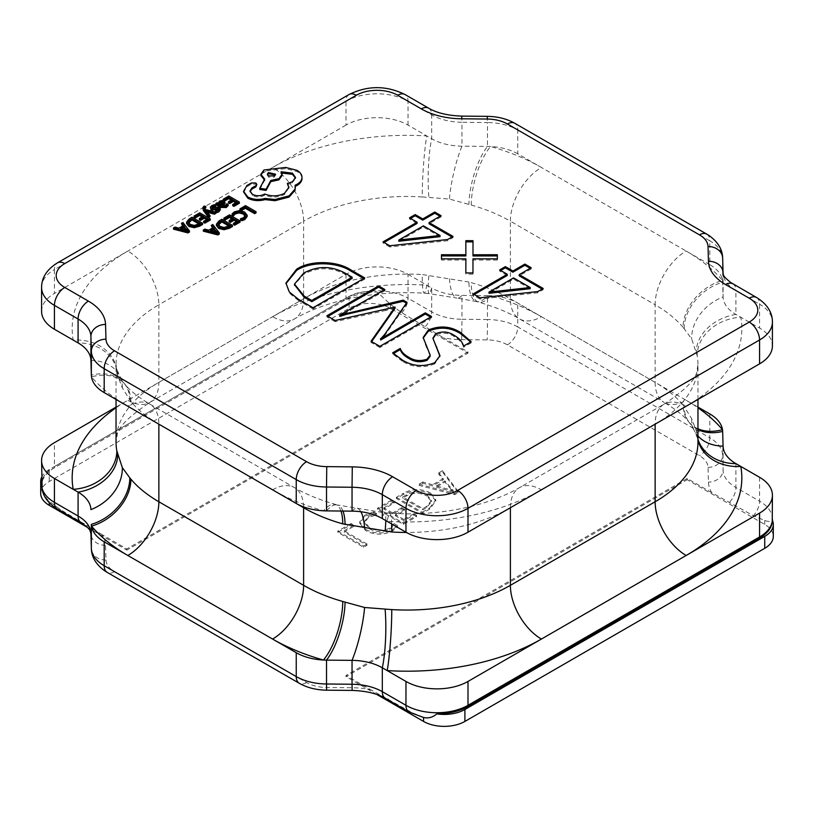 <?xml version="1.0" encoding="UTF-8"?>
<svg xmlns="http://www.w3.org/2000/svg" width="814" height="814" viewBox="0 0 814 814"><rect width="100%" height="100%" fill="white"/><g stroke="black" fill="none" stroke-linecap="round" stroke-linejoin="round"><path stroke-width="0.61" stroke-dasharray="4.07 3.05" d="M182.631 225.997L183.303 226.801L178.927 229.324L174.979 228.286L173.474 229.151M189.448 232.071L182.936 223.687L181.441 224.552M210.236 220.075L199.725 214.001L194.068 217.267M206.634 219.556L207.672 220.156L203.612 222.497M202.065 216.921L203.103 217.521L199.338 219.688M210.012 216.728L205.962 211.833L207.346 212.24M205.82 207.875L204.65 207.194L202.747 208.984M204.629 208.415L205.423 210.734L215.863 213.36M215.73 206.634L214.367 205.85L211.894 206.766L210.297 208.374L210.297 207.183M220.34 210.277L219.577 208.862L218.02 208.394L212.301 208.954L211.894 207.244M212.301 207.753L212.301 208.954L212.841 207.468M217.358 209.483L218.671 210.368L215.466 211.925M218.345 209.646L218.671 210.368L218.671 209.178M228.174 205.637L226.892 204.904L225.336 206.848L221.978 206.664L222.965 205.901M224.979 203.653L223.931 202.34L221.693 201.791L219.363 202.452L218.366 204.579L217.206 203.907L215.893 204.67M218.254 202.727L218.406 203.358M232.438 226.506L221.927 220.441L219.037 222.11L216.422 225.315M256.034 212.892L245.513 206.817L239.977 210.022M247.171 216.422L244.597 213.187L239.448 211.772L234.401 213.034L232.102 215.069M245.218 216.015L243.61 218.844L240.517 219.922M240.079 222.1L229.568 216.025L223.911 219.292M236.477 221.591L237.515 222.181L233.455 224.532M231.909 218.946L232.946 219.546L229.182 221.713M212.474 228.022L213.146 228.826L208.771 231.359L204.823 230.311L203.327 231.176M219.292 234.096L212.78 225.722L211.284 226.587M239.357 203.256L228.836 197.192L223.189 200.458M235.755 202.747L236.782 203.347L232.723 205.688M231.186 200.112L232.214 200.712L228.459 202.879M202.594 224.481L192.084 218.417L189.194 220.085L186.579 223.29M256.827 185.551L255.881 184.218L251.394 184.127L246.978 186.671L243.539 192.542M288.868 187.851L284.503 194.526C278.123 197.639 271.52 197.853 264.692 195.177L264.102 195.523C260.215 197.375 256.329 197.375 252.442 195.523L250.061 191.534M295.462 178.052L292.43 182.967L287.342 184.605M282.041 175.529L281.064 172.955L281.715 172.822M263.95 179.813L264.692 180.24L259.768 189.479M301.994 178.47C301.933 175.793 300.264 173.474 296.988 171.53L285.704 168.63L263.95 171.184L260.867 175.498M295.37 188.431L295.319 186.325M376.628 514.733L373.789 513.095L365.028 516.239L359.696 523.117L365.659 530.596C374.511 535.225 383.465 535.337 392.531 530.932L397.588 526.831L394.129 524.827L389.723 529.283C382.763 532.559 375.966 532.376 369.342 528.724L364.458 522.7L368.345 517.602L376.628 514.733L376.628 513.532L373.789 511.894L373.789 513.095M403.439 494.434L396.408 498.483L422.263 513.41L429.548 509.198L435.816 501.068L430.464 494.129C421.377 489.641 412.372 489.743 403.439 494.434L403.439 493.233L396.408 497.293L396.408 498.483M711.69 492.623L687.189 478.479L346.001 675.467L370.492 689.611A58.486 33.771 0 0 0 352.289 687.749L326.76 687.494A29.243 16.88 180 0 1 306.573 682.549L114.54 571.682A29.243 16.88 180 0 1 105.973 560.032L105.545 545.288A58.486 33.771 0 0 0 102.31 534.778L126.811 548.921L467.999 351.933L443.508 337.79A58.486 33.771 0 0 0 461.711 339.652L487.24 339.906A29.243 16.88 180 0 1 507.427 344.851L699.46 455.718A29.243 16.88 180 0 1 708.027 467.378L708.455 482.112A58.486 33.771 0 0 0 711.69 492.623L753.357 515.689L764.733 520.482C768.965 521.916 771.509 521.815 772.344 520.156A29.243 16.88 180 0 1 772.384 520.258M458.19 492.663L442.429 471.917L438.654 474.104L443.284 479.792L432.61 485.958L422.893 483.201L419.108 485.388L454.721 494.668L458.19 492.663L458.19 491.473L442.429 470.726L442.429 471.917M394.2 503.032L391.371 501.404L377.493 509.411L403.347 524.328L416.585 516.687L413.746 515.048L403.978 520.685L395.462 515.781L404.609 510.5L401.77 508.862L392.623 514.143L383.801 509.045L394.2 503.032L394.2 501.841L391.371 500.203L391.371 501.404M353.856 526.332L351.017 524.694L337.779 532.336L363.624 547.262L367.094 545.258L344.088 531.969L353.856 526.332L353.856 525.142L351.017 523.504L351.017 524.694M697.964 407.102L517.765 303.062A43.864 25.326 0 0 0 490.547 295.736A43.864 25.326 0 0 0 487.484 295.645L487.484 319.526L461.955 319.271L461.955 295.401L487.484 295.645A43.864 15.476 104.5 0 1 476.505 301.567L478.622 302.136A43.864 15.741 105.8 0 0 490.547 295.736A190.079 109.748 180 0 1 541.412 316.717A43.864 25.326 120 0 1 519.474 318.885A43.864 25.326 120 0 1 510.388 298.809L510.388 221.205L655.138 304.772L655.138 382.377L510.388 298.809A146.215 84.422 0 0 0 471.265 282.672A43.864 15.741 105.8 0 0 478.622 302.136C494.729 306.797 508.353 312.373 519.474 318.885L664.224 402.452A43.864 25.326 -60 0 1 655.138 382.377A146.215 84.422 0 0 1 683.088 404.965A43.864 32.173 -40.3 0 0 689.02 422.191L689.02 422.191C684.136 416.046 675.874 409.473 664.224 402.452A43.864 25.326 -60 0 0 686.161 400.284A190.079 109.748 180 0 1 697.964 407.763M408.038 274.328L431.685 287.983L431.685 311.864L408.038 298.209L408.038 274.328A43.864 25.326 0 0 0 346.001 274.328L116.036 407.102M709.808 264.703L517.765 153.826L517.765 129.955L709.808 240.822L709.808 264.703A43.864 25.326 180 0 1 722.486 280.413A43.864 25.326 180 0 1 722.649 282.183L723.076 296.927A43.864 25.326 0 0 0 735.917 314.397L759.564 328.052A43.864 25.326 180 0 1 772.415 345.96M346.001 125.102L54.436 293.437L54.436 269.556L346.001 101.221L346.001 125.102A43.864 25.326 180 0 1 408.038 125.102L431.685 138.746A43.864 25.326 0 0 0 461.955 146.164L487.484 146.418A43.864 25.326 180 0 1 490.547 146.51A43.864 25.326 180 0 1 517.765 153.826M41.585 311.345A43.864 25.326 180 0 1 54.436 293.437M422.232 196.937A146.215 84.422 180 0 0 303.612 221.205L303.612 298.809L158.862 382.377L158.862 304.772L303.612 221.205A43.864 25.326 60 0 0 272.588 167.481A190.079 109.748 0 0 1 426.801 135.938A43.864 3.734 93.5 0 0 422.232 196.937L449.409 199.054L471.265 205.067A146.215 84.422 180 0 1 510.388 221.205A43.864 25.326 120 0 1 541.412 167.481A190.079 109.748 0 0 0 490.547 146.51A43.864 15.741 105.8 0 0 471.265 205.067M468.935 282.041L422.232 274.542A43.864 3.734 93.5 0 0 424.155 293.142L424.155 293.142A43.864 3.734 93.5 0 0 426.801 285.165A190.079 109.748 180 0 0 272.588 316.717A43.864 25.326 60 0 0 294.526 318.885C303.347 313.746 313.817 309.127 325.946 305.036C355.616 295.238 388.349 291.28 424.155 293.142L429.049 293.651A43.864 3.51 98.4 0 0 431.685 287.983A43.864 25.326 180 0 0 461.955 295.401A43.864 12.088 96.7 0 1 457.041 298.097L476.505 301.567A43.864 15.476 104.5 0 1 468.935 282.041L471.265 282.672M158.557 423.982A146.215 84.422 180 0 1 130.912 401.567L122.324 387.891L116.829 373.26A43.864 35.623 169.7 0 0 116.361 368.07L116.361 368.07A43.864 35.623 169.7 0 0 73.199 340.079A190.079 109.748 0 0 1 127.839 251.048A43.864 25.326 -120 0 1 158.862 304.772A146.215 84.422 180 0 0 116.036 364.469L116.036 399.43M683.088 327.36A146.215 84.422 180 0 0 655.138 304.772A43.864 25.326 120 0 1 686.161 251.048A190.079 109.748 0 0 1 722.486 280.413A43.864 32.173 139.7 0 0 683.088 327.36L691.676 338.919L697.171 355.677A146.215 84.422 180 0 1 697.964 364.469A146.215 84.422 180 0 1 655.443 423.982M697.964 440.038A43.864 35.623 -10.3 0 1 697.639 438.471A43.864 35.623 -10.3 0 1 697.639 438.461A43.864 35.623 -10.3 0 1 697.171 433.272L691.676 418.64L683.088 404.965M697.964 399.43L697.964 364.469L696.896 371.031C696.54 378.632 685.653 389.652 664.224 404.08A43.864 25.326 -120 0 1 686.161 406.247A190.079 109.748 0 0 0 740.801 317.216A43.864 35.623 169.7 0 0 697.171 355.677M391.626 523.921A43.864 3.734 93.5 0 0 389.845 513.4A43.864 3.734 93.5 0 0 387.199 521.367A190.079 109.748 0 0 0 541.412 489.825A43.864 25.326 60 0 0 519.474 487.647A43.864 25.326 60 0 0 510.388 507.733M684.198 328.693A43.864 32.743 140.5 0 1 722.649 282.183L722.649 258.303L723.076 273.046A43.864 25.326 0 0 0 735.917 290.527L735.917 314.397A43.864 33.486 166.6 0 0 696.316 351.567M385.795 520.553A43.864 3.51 98.4 0 0 384.951 512.881L384.951 512.881A43.864 3.51 98.4 0 0 382.315 518.549M723.076 272.761A14.621 11.935 178.3 0 1 723.076 273.046L723.076 296.927A43.864 35.918 149.7 0 0 691.676 338.919M360.877 511.741A43.864 12.088 96.7 0 0 356.959 508.435L356.959 508.435A43.864 12.088 96.7 0 0 352.045 511.141M340.985 511.029A43.864 15.741 105.8 0 0 335.378 504.395A43.864 15.741 105.8 0 0 323.453 510.795A190.079 109.748 0 0 1 272.588 489.825A43.864 25.326 120 0 1 294.526 487.647C305.647 494.159 319.271 499.745 335.378 504.395L337.495 504.975A43.864 15.476 104.5 0 0 326.516 510.887M130.912 401.567A43.864 32.173 139.7 0 0 124.98 384.34L124.98 384.34A43.864 32.173 139.7 0 0 91.514 376.882A190.079 109.748 0 0 0 127.839 406.247A43.864 25.326 120 0 1 149.776 404.08A43.864 25.326 120 0 1 158.862 424.155M408.038 125.102L408.038 101.221L431.685 114.876A43.864 25.326 0 0 0 461.955 122.283L461.955 146.164A43.864 8.649 103.1 0 0 449.409 199.054M122.324 387.891A43.864 32.479 154.5 0 0 119.943 376.373A43.864 32.479 154.5 0 0 119.933 376.353A43.864 32.479 154.5 0 0 90.924 360.378M428.652 108.181A14.621 8.445 120 0 1 431.685 114.876L431.685 138.746A43.864 7.184 91.6 0 0 428.886 197.161M117.684 376.841A43.864 37.159 163.7 0 0 116.412 368.315A43.864 37.159 163.7 0 0 116.412 368.304A43.864 37.159 163.7 0 0 78.083 342.898M697.964 428.795A43.864 32.173 -40.3 0 1 689.02 422.191L689.6 422.893A43.864 32.133 -38.5 0 1 684.198 406.328M449.409 278.764A43.864 12.088 96.7 0 0 457.041 298.097L429.049 293.651A43.864 3.51 98.4 0 1 428.886 275.295M697.964 435.999A43.864 32.479 -25.5 0 1 694.067 430.179A43.864 32.479 -25.5 0 1 694.057 430.158A43.864 32.479 -25.5 0 1 691.676 418.64M697.964 439.428A43.864 37.159 -16.3 0 1 697.588 438.227A43.864 37.159 -16.3 0 1 697.588 438.217A43.864 37.159 -16.3 0 1 696.316 429.7M423.545 717.47L412.169 712.677L370.492 689.611M772.232 522.059A43.793 25.285 0 0 0 772.344 520.156M102.31 534.778L60.643 509.717L49.267 501.383C45.035 497.293 42.491 492.083 41.656 485.755A43.793 25.285 180 0 1 54.487 467.765L346.052 299.43A43.793 25.285 180 0 1 377.218 292.033L390.455 304.395L401.831 312.729L443.508 337.79M442.429 470.726L438.654 472.903L438.654 474.104M438.654 472.903L443.284 478.601L443.284 479.792M443.284 478.601L432.61 484.768L432.61 485.958M432.61 484.768L422.893 482.01L422.893 483.201M422.893 482.01L419.108 484.188L419.108 485.388M419.108 484.188L454.721 493.467L454.721 494.668M454.721 493.467L458.19 491.473M436.314 485.897L444.963 480.911L453.276 490.669L436.314 485.897L436.314 487.098L444.963 482.102L453.195 491.91L436.314 487.098M444.963 480.911L444.963 482.102M450.966 489.906L450.966 491.107M453.195 490.72L453.195 491.91M453.276 490.669L453.276 491.86M451.862 489.387L451.862 490.588M396.408 497.293L422.263 512.22L422.263 513.41M422.263 512.22L429.548 508.007L429.548 509.198M429.548 508.007L435.816 499.877L430.464 492.928L430.464 494.129M430.464 492.928C421.377 488.451 412.372 488.553 403.439 493.233M426.923 494.892L431.532 500.386L426.699 506.379L422.893 508.577L402.716 496.927L406.379 494.81C413.258 491.198 420.105 491.229 426.923 494.892L426.923 496.082L431.532 501.587L426.699 507.57L422.893 509.768L402.716 498.127L406.379 496.001C413.258 492.389 420.105 492.419 426.923 496.082M426.699 506.379L426.699 507.57M422.893 508.577L422.893 509.768M406.379 494.81L406.379 496.001M402.716 496.927L402.716 498.127M391.371 500.203L377.493 508.211L377.493 509.411M377.493 508.211L403.347 523.137L403.347 524.328M403.347 523.137L416.585 515.496L416.585 516.687M416.585 515.496L413.746 513.858L413.746 515.048M413.746 513.858L403.978 519.495L403.978 520.685M403.978 519.495L395.462 514.58L395.462 515.781M395.462 514.58L404.609 509.299L404.609 510.5M404.609 509.299L401.77 507.671L401.77 508.862M401.77 507.671L392.623 512.942L392.623 514.143M392.623 512.942L383.801 507.844L383.801 509.045M383.801 507.844L394.2 501.841M373.789 511.894L365.028 515.048L365.028 516.239M365.028 515.048L359.696 521.927L365.659 529.405L365.659 530.596M365.659 529.405C374.511 534.035 383.465 534.147 392.531 529.741L392.531 530.932M392.531 529.741L397.588 525.641L397.588 526.831M397.588 525.641L394.129 523.636L394.129 524.827M394.129 523.636L389.723 528.082L389.723 529.283M389.723 528.082C382.763 531.369 375.966 531.186 369.342 527.523L369.342 528.724M369.342 527.523L364.458 521.509L368.345 516.412L368.345 517.602M368.345 516.412L376.628 513.532M351.017 523.504L337.779 531.145L337.779 532.336M337.779 531.145L363.624 546.062L363.624 547.262M363.624 546.062L367.094 544.067L367.094 545.258M367.094 544.067L344.088 530.779L344.088 531.969M344.088 530.779L353.856 525.142M126.811 548.921L126.811 550.111L87.312 527.309M467.999 351.933L467.999 353.123L126.811 550.111M40.7 493.406A29.243 16.88 180 0 1 49.267 481.471L349.104 308.353A29.243 16.88 180 0 1 390.455 308.353L467.999 353.123M41.585 477.34A29.243 16.88 180 0 1 49.267 469.525L349.104 296.418A29.243 16.88 180 0 1 377.218 292.033M687.189 478.479L687.189 479.68L764.733 524.45A29.243 16.88 180 0 1 773.3 536.385M346.001 675.467L346.001 676.658L687.189 479.68M377.035 694.576L346.001 676.658M470.645 341.992L471.133 342.898L471.133 341.707M471.133 342.898L463.573 347.263L463.573 346.072M463.573 347.263C462.474 343.182 459.401 339.652 454.365 336.67L454.365 335.48M454.365 336.67C448.677 332.794 442.501 332.193 435.846 334.89L435.846 333.689M435.846 334.89L432.865 339.357M439.916 356.237L434.727 363.919L434.727 362.729M434.727 363.919C423.331 368.355 412.617 367.501 402.574 361.375L402.574 360.175M402.574 361.375L392.643 353.998L392.643 352.808M392.643 353.998L393.325 353.612M430.168 356.288L426.617 346.713M426.617 347.914L423.188 338.085M451.984 237.016L453.022 237.617L447.639 240.72L389.784 246.957L389.784 245.767M389.784 246.957L383.048 243.071L383.048 241.88M383.048 243.071L384.076 242.47M417.083 223.412L409.523 219.047L409.523 217.857M409.523 219.047L410.551 218.447M440.008 216.27L441.046 216.87L441.046 215.669M441.046 216.87L429.07 223.779M453.022 237.617L453.022 236.416M447.639 240.72L447.639 239.52M440.028 236.66L423.392 227.055L398.829 241.239M423.392 227.055L423.392 225.865M465.873 255.932L465.832 240.669M472.985 255.962L473.005 240.679M497.344 258.872L497.354 260.063L497.354 258.872M497.354 260.063L472.954 260.022M472.965 272.944L472.965 274.145L472.965 272.944M472.965 274.145L465.822 274.115L465.822 272.924L465.822 274.115M465.903 260.053L441.453 260.053L441.453 258.852L441.453 260.053M542.144 289.062L543.172 289.662L537.8 292.765L479.934 299.013L479.934 297.812M479.934 299.013L473.199 295.116L473.199 293.925M473.199 295.116L474.226 294.526M507.244 275.468L499.674 271.103L499.674 269.902M499.674 271.103L500.712 270.502M530.158 268.315L531.196 268.915L531.196 267.725M531.196 268.915L519.22 275.834M543.172 289.662L543.172 288.471M537.8 292.765L537.8 291.575M530.179 288.716L513.542 279.1L488.99 293.284M513.542 279.1L513.542 277.91M363.716 278.51L364.753 279.11L364.753 277.92M364.753 279.11L313.054 308.954L313.054 307.763M313.054 308.954L298.463 300.539L298.463 299.338M298.463 300.539L289.316 293.132L285.958 283.679M352.147 278.388L344.8 274.145C331.064 266.921 317.368 266.972 303.724 274.308L294.515 284.707M303.724 274.308L303.724 273.107M344.8 274.145L344.8 272.955M383.893 290.16L384.92 290.761L384.92 289.56M384.92 290.761L339.662 316.31M406.4 303.154L406.99 303.5L406.99 302.299M406.99 303.5L384.544 335.816L380.514 339.896M430.545 317.094L431.573 317.694L431.573 316.504M431.573 317.694L379.884 347.537L379.884 346.347M379.884 347.537L371.052 342.44L371.052 341.249M371.052 342.44L371.642 341.585M395.065 308.262L394.821 306.929M394.821 308.119L385.917 310.429L385.917 309.239M385.917 310.429L335.124 321.693L335.124 320.502M335.124 321.693L326.923 316.961L326.923 315.771M326.923 316.961L327.961 316.371M245.513 205.627L245.513 206.817M232.946 218.356L232.946 219.546M237.515 220.991L237.515 222.181M229.568 214.835L229.568 216.025M221.927 219.251L221.927 220.441M218.325 224.674L220.146 227.645L224.257 228.693L229.874 226.597L228.836 225.997M229.874 225.407L229.874 226.597M212.78 224.522L212.78 225.722M213.146 227.635L213.146 228.826M208.771 230.159L208.771 231.359M204.823 229.121L204.823 230.311M211.782 230.983L210.378 231.797L217.236 233.74L215.781 232.061M210.378 230.606L210.378 231.797M216.341 232.214L216.341 233.404M217.236 232.539L217.236 233.74M217.267 232.519L217.267 233.72M216.707 232.336L216.707 233.191M232.214 199.511L232.214 200.712M236.782 202.157L236.782 203.347M228.836 196.001L228.836 197.192M226.892 203.703L226.892 204.904M221.978 205.464L221.978 206.664M218.366 203.378L218.366 204.579M217.206 202.717L217.206 203.907M220.106 203.276L219.292 204.456L220.97 206.084L223.311 203.927L222.71 203.174L223.311 203.927L223.311 202.727L223.311 203.927M220.97 204.884L220.97 206.084M214.367 204.66L214.367 205.85M215.405 207.56L215.405 208.76M206.41 211.091L206.41 212.281M205.962 210.643L205.962 211.833M206.003 210.673L206.003 211.813M206.776 211.538L206.776 212.078M205.423 209.534L205.423 210.734M204.65 206.003L204.65 207.194M203.103 216.321L203.103 217.521M207.672 218.966L207.672 220.156M199.725 212.81L199.725 214.001M192.084 217.216L192.084 218.417M188.472 222.649L190.303 225.62L194.414 226.668L200.03 224.572L198.992 223.972M200.03 223.372L200.03 224.572M182.936 222.497L182.936 223.687M183.303 225.61L183.303 226.801M178.927 228.134L178.927 229.324M174.979 227.096L174.979 228.286M181.939 228.958L180.535 229.772L187.393 231.705L185.938 230.036M180.535 228.581L180.535 229.772M186.487 230.189L186.487 231.38M187.393 230.515L187.393 231.705M187.423 230.494L187.423 231.695M186.864 230.301L186.864 231.166M295.116 185.226L295.116 186.416M276.129 168.824L276.129 170.014M264.692 179.049L264.692 180.24M281.064 171.754L281.064 172.955M264.692 193.986L264.692 195.177M251.394 182.936L251.394 184.127M246.978 185.48L246.978 186.671M267.43 174.807L268.508 177.096L274.338 177.096L275.417 174.807M116.036 407.763A190.079 109.748 180 0 1 127.839 400.284A43.864 25.326 60 0 0 149.776 402.452A43.864 25.326 60 0 0 158.862 382.377A146.215 84.422 0 0 0 116.036 442.073L117.104 435.51C117.46 427.899 128.347 416.89 149.776 402.452L294.526 318.885A43.864 25.326 60 0 0 303.612 298.809A146.215 84.422 0 0 1 422.232 274.542M346.001 274.328L346.001 298.209L54.436 466.544L54.436 442.663M709.808 413.939L709.808 437.81L517.765 326.943L517.765 303.062M759.564 477.289L759.564 501.17L735.917 487.515L735.917 463.634M723.076 446.153L723.076 470.034L722.649 431.41M732.895 283.832A14.621 8.445 -60 0 1 735.917 290.527L759.564 304.182L759.564 328.052M461.853 116.107L461.955 122.283L487.484 122.538L487.484 146.418A43.864 14.866 105.7 0 0 468.935 204.406M116.829 373.26A146.215 84.422 180 0 1 116.036 364.469L116.422 368.355L119.943 376.373M510.083 507.905A146.215 84.422 180 0 1 406.41 532.458M697.639 438.471L697.964 442.073A146.215 84.422 0 0 0 697.171 433.272M706.776 234.127A14.621 8.445 120 0 1 709.808 240.822A43.864 25.326 180 0 1 722.649 258.303M487.383 116.361L487.484 122.538A43.864 25.326 180 0 1 517.765 129.955A14.621 8.445 120 0 0 514.733 123.26M507.427 344.851A14.621 8.445 -60 0 0 517.765 326.943A43.864 25.326 0 0 0 487.484 319.526L487.24 339.906M708.027 467.378A14.621 11.935 -1.7 0 0 722.649 455.291A43.864 25.326 0 0 0 709.808 437.81A14.621 8.445 -60 0 1 699.46 455.718M729.72 502.035A14.621 8.445 -60 0 0 735.917 487.515A43.864 25.326 180 0 1 723.076 470.034A14.621 11.935 -1.7 0 1 708.455 482.112M461.711 339.652L461.955 319.271A43.864 25.326 180 0 1 431.685 311.864A14.621 8.445 120 0 1 425.478 326.383M772.415 519.078A43.864 25.326 0 0 0 759.564 501.17A14.621 8.445 -60 0 1 753.357 515.689M401.831 312.729A14.621 8.445 120 0 0 408.038 298.209A43.864 25.326 0 0 0 346.001 298.209A14.621 8.445 60 0 0 346.052 299.43M54.487 467.765A14.621 8.445 60 0 1 54.436 466.544A43.864 25.326 0 0 0 41.585 484.452M41.585 287.464A43.864 25.326 180 0 1 54.436 269.556A14.621 8.445 60 0 1 57.458 262.861M349.023 94.526A14.621 8.445 60 0 0 346.001 101.221A43.864 25.326 180 0 1 408.038 101.221A14.621 8.445 120 0 0 405.006 94.526M756.542 297.486A14.621 8.445 -60 0 1 759.564 304.182A43.864 25.326 180 0 1 772.415 322.079M342.979 511.05A43.864 15.476 104.5 0 0 337.495 504.975L384.951 512.881L407.397 513.919C436.996 513.695 463.939 509.544 488.207 501.455C500.274 497.374 510.693 492.765 519.474 487.647L664.224 404.08A43.864 25.326 -120 0 0 655.138 424.155M303.602 506.888A43.864 25.326 120 0 0 294.526 487.647L149.776 404.08C138.126 397.069 129.864 390.486 124.98 384.34L124.4 383.638A43.864 32.133 141.5 0 0 91.351 375.122M129.802 400.203A43.864 32.133 141.5 0 0 124.4 383.638L119.933 376.353M697.964 429.589A43.864 32.133 -38.5 0 1 689.6 422.904A43.864 32.133 -38.5 0 1 689.6 422.893M385.348 698.351A14.621 8.445 120 0 0 388.522 699.023M352.289 687.749L352.147 690.425M326.76 687.494L326.618 690.18M408.994 712.006A14.621 8.445 120 0 0 412.169 712.677M306.573 682.549A14.621 8.445 -60 0 1 299.267 683.282M114.54 571.682A14.621 8.445 -60 0 1 107.224 572.405M105.973 560.032A14.621 11.935 -1.7 0 1 91.361 548.514M105.545 545.288A14.621 11.935 -1.7 0 1 90.944 534.065M84.28 523.371A14.621 8.445 -60 0 1 81.105 522.7M60.643 509.717A14.621 8.445 -60 0 1 57.458 509.055M49.267 501.383L49.267 502.696M390.455 304.395L390.455 308.353M349.104 296.418L349.104 308.353M49.267 469.525L49.267 481.471M764.733 520.482L764.733 524.45M350.417 310.683L350.417 309.483M384.544 335.816L384.544 334.625M234.401 211.833L234.401 213.034M243.61 217.653L243.61 218.844M244.597 211.996L244.597 213.187M239.448 210.582L239.448 211.772M219.037 220.92L219.037 222.11M228.286 226.323L228.286 227.513M220.146 226.455L220.146 227.645M224.257 227.503L224.257 228.693M225.336 205.647L225.336 206.848M223.931 201.15L223.931 202.34M221.693 200.6L221.693 201.791M219.363 201.262L219.363 202.452M222.497 203.734L222.497 204.935M220.258 204.477L220.258 205.667M211.894 205.576L211.894 206.766M217.918 209.941L217.918 211.131M219.577 207.672L219.577 208.862M218.02 207.204L218.02 208.394M213.349 207.977L213.349 209.167M203.693 206.43L203.693 207.621M189.194 218.885L189.194 220.085M198.443 224.288L198.443 225.488M190.303 224.43L190.303 225.62M194.414 225.468L194.414 226.668M296.988 170.33L296.988 171.53M285.704 167.44L285.704 168.63M263.95 169.984L263.95 171.184M292.43 181.766L292.43 182.967M284.503 193.335L284.503 194.526M264.102 194.332L264.102 195.523M252.442 194.332L252.442 195.523M255.881 183.018L255.881 184.218M694.067 430.179L689.6 422.904M697.639 438.461L694.057 430.158M435.816 501.068L435.816 499.877M431.532 501.587L431.532 500.386M359.696 523.117L359.696 521.927M364.458 522.7L364.458 521.509M439.947 355.657L439.947 356.847M423.168 337.474L423.168 338.675M285.938 283.079L285.938 284.279M218.701 209.015L218.701 210.216M204.385 207.763L204.385 208.964M295.513 177.452L295.513 178.642M288.909 187.251L288.909 188.441M249.99 190.944L249.99 192.135M267.307 175.407L267.307 174.206M275.549 175.407L275.549 174.206"/><path stroke-width="1.22" d="M173.474 227.961L173.474 229.151L187.993 232.916L189.448 232.071L189.448 230.881L182.936 222.497L181.441 223.362L183.303 225.61L178.927 228.134L174.979 227.096L173.474 227.961L187.993 231.715L189.448 230.881M181.441 223.362L182.631 225.997M194.068 216.076L195.268 216.768L199.562 214.286L203.103 216.321L199.338 218.498L200.539 219.19L204.304 217.023L207.672 218.966L203.612 221.306L204.823 222.008L210.236 218.874L199.725 212.81L194.068 216.076L194.068 217.267L195.268 217.959L199.562 215.476L202.065 216.921M203.612 221.306L203.612 222.497L204.823 223.199L210.236 220.075L210.236 218.874M199.338 218.498L199.338 219.688L200.539 220.38L204.304 218.213L206.634 219.556M206.003 210.623L214.387 213.014L215.863 212.159L205.423 209.534L204.629 208.415L204.925 207.021L205.82 206.685L204.65 206.003L203.693 206.43L202.747 207.794L203.419 210.561L208.649 217.521L210.012 216.728L210.012 215.537L206.003 210.673M204.925 208.221L204.925 207.021L204.629 208.415L205.82 207.875L205.82 206.685M207.346 212.24L214.387 214.204L215.863 213.36L215.863 212.159M212.352 207.784L215.73 206.634L215.73 205.443L214.367 204.66L211.894 205.576L210.297 207.183L211.08 209.809L218.345 209.717M210.297 207.183L211.08 208.608L212.759 209.076L218.345 208.526L217.918 209.941L215.466 210.724L215.466 211.925L216.738 212.658L218.854 211.823L220.34 209.666M215.893 203.469L215.893 204.67L220.726 207.458L226.282 207.529L228.174 205.637L228.174 204.446L226.892 203.703L225.336 205.647L221.978 205.464L224.979 202.452L223.931 201.15L221.693 200.6L219.363 201.262L218.406 203.358L217.206 202.717L215.893 203.469L220.726 206.257L226.282 206.339L228.174 204.446M222.965 205.901L224.979 203.653L224.979 202.452M229.436 228.246L232.438 226.506L232.438 225.315L221.927 219.251L219.037 220.92L216.422 224.125L216.422 225.468L218.763 228.5L224.074 229.731L229.436 228.246L229.436 227.045L232.438 225.315M537.8 291.575L479.934 297.812L473.199 293.925L507.244 274.267L499.674 269.902L505.352 266.626L512.912 271.001L524.888 264.082L531.196 267.725L519.22 274.633L543.172 288.471L537.8 291.575M460.805 332.641L471.133 341.707L463.573 346.072C462.474 341.982 459.401 338.451 454.365 335.48C448.677 331.603 442.501 331.003 435.846 333.689L432.865 338.166L439.947 355.657L434.727 362.729C423.331 367.155 412.617 366.31 402.574 360.175L392.643 352.808L400.213 348.443C401.485 351.872 404.355 354.792 408.801 357.224C414.407 360.846 420.512 361.477 427.116 359.116L430.168 355.097L423.168 337.474L428.337 330.016C439.875 325.274 450.702 326.149 460.805 332.641L460.805 333.842L470.645 341.992M447.639 239.52L389.784 245.767L383.048 241.88L417.083 222.222L409.523 217.857L415.201 214.581L422.761 218.946L434.737 212.027L441.046 215.669L429.07 222.588L453.022 236.416L447.639 239.52M441.483 254.721L465.873 254.741L465.832 240.669L473.005 240.679L472.985 254.772L497.344 254.721L497.354 258.872L472.954 258.832L472.965 272.944L465.822 272.924L465.903 258.862L441.453 258.852L441.483 254.721L441.483 255.922L465.873 255.932L465.873 254.741M296.642 269.19C310.551 259.92 337.088 260.755 350.692 269.8L364.753 277.92L313.054 307.763L298.463 299.338L289.316 291.941L285.938 283.079L296.642 269.19L296.642 270.39C310.551 261.111 337.088 261.945 350.692 270.991L350.692 269.8M326.923 315.771L378.622 285.928L384.92 289.56L339.662 315.12L403.205 300.122L406.99 302.299L384.544 334.625L380.708 338.817L425.274 312.861L431.573 316.504L379.884 346.347L371.052 341.249L395.065 307.061L335.124 320.502L326.923 315.771M241.168 210.714L245.36 208.292L254.67 213.675L256.034 212.892L256.034 211.701L245.513 205.627L239.977 208.832L241.168 209.524L241.168 210.714L239.977 210.022L239.977 208.832M232.102 213.868L233.404 214.621L235.419 212.647L239.224 211.732L243.254 212.861L245.309 215.323L243.61 217.653L240.517 218.722L241.931 219.546L244.851 218.356L247.171 215.232L244.597 211.996L239.448 210.582L234.401 211.833L232.102 213.868L232.102 215.069L233.404 215.812L235.419 213.838L239.224 212.922L243.254 214.062L245.309 216.524M240.517 218.722L240.517 219.922L241.931 220.736L244.851 219.546L247.171 216.463L247.171 215.232M223.911 218.101L225.112 218.793L229.406 216.31L232.946 218.356L229.182 220.523L230.393 221.215L234.147 219.047L237.515 220.991L233.455 223.331L234.666 224.033L240.079 220.909L229.568 214.835L223.911 218.101L223.911 219.292L225.112 219.983L229.406 217.501L231.909 218.946M233.455 223.331L233.455 224.532L234.666 225.224L240.079 222.1L240.079 220.909M229.182 220.523L229.182 221.713L230.393 222.415L234.147 220.238L236.477 221.591M203.327 229.986L203.327 231.176L217.837 234.941L219.292 234.096L219.292 232.906L212.78 224.522L211.284 225.386L213.146 227.635L208.771 230.159L204.823 229.121L203.327 229.986L217.837 233.74L219.292 232.906M211.284 225.386L212.474 228.022M223.189 199.257L224.379 199.949L228.683 197.476L232.214 199.511L228.459 201.689L229.66 202.381L233.425 200.213L236.782 202.157L232.723 204.497L233.933 205.189L239.357 202.065L228.836 196.001L223.189 199.257L223.189 200.458L224.379 201.15L228.683 198.667L231.186 200.112M232.723 204.497L232.723 205.688L233.933 206.39L239.357 203.256L239.357 202.065M228.459 201.689L228.459 202.879L229.66 203.571L233.425 201.404L235.755 202.747M199.593 226.211L202.594 224.481L202.594 223.29L192.084 217.216L189.194 218.885L186.579 222.1L186.579 223.443L188.909 226.465L194.231 227.706L199.593 226.211L199.593 225.02L202.594 223.29M243.539 191.829L247.873 198.24C253.083 200.814 258.821 201.272 265.069 199.623L275.01 200.702L289.062 197.08L295.116 190.211L295.116 185.226L296.988 184.31C300.264 182.377 301.933 180.036 301.994 177.279C301.933 174.593 300.264 172.283 296.988 170.33L285.704 167.44L263.95 169.984L260.867 174.298L264.692 179.049L259.768 188.288L266.046 189.235L270.828 180.433L278.978 178.663L282.041 174.338L281.064 171.754L292.43 173.138L295.513 177.452L292.43 181.766L287.342 183.404L288.909 187.251L284.503 193.335C278.123 196.439 271.52 196.662 264.692 193.986L264.102 194.332C260.215 196.184 256.329 196.184 252.442 194.332L249.99 190.944L251.994 187.851L255.881 185.694L256.827 184.361L255.881 183.018L251.394 182.936L246.978 185.48L243.539 191.351L247.873 197.049C253.083 199.623 258.821 200.081 265.069 198.423L275.01 199.511L289.062 195.879L295.116 189.021L295.37 187.24M250.061 191.534L251.994 189.052L255.881 186.894L256.827 184.361M287.342 183.404L288.868 187.851M281.064 172.955L292.43 174.328L295.462 178.052M259.768 188.288L259.768 189.479L266.046 190.425L270.828 181.624L278.978 179.853L282.041 175.529L282.041 174.338M260.867 174.298L260.867 175.498L264.692 180.24M295.116 186.416L296.988 185.511C300.264 183.577 301.933 181.227 301.994 178.47L301.994 177.279M772.384 520.258A29.243 16.88 180 0 1 773.3 524.45A29.243 16.88 180 0 1 764.733 536.385L464.896 709.493A29.243 16.88 180 0 1 436.782 713.878A43.793 25.285 0 0 0 467.948 706.481L759.513 538.146A43.793 25.285 0 0 0 772.232 522.059L772.415 495.197A43.864 25.326 0 0 0 759.564 477.289L740.801 466.453A43.864 35.623 -10.3 0 1 697.964 440.038M405.962 681.44L382.315 667.785L382.315 691.666L405.962 705.311L405.962 681.44A43.864 25.326 0 0 0 467.999 681.44L759.564 513.105A43.864 25.326 0 0 0 772.415 495.197M116.036 399.43L116.036 442.073A146.215 84.422 0 0 0 116.829 450.864L122.324 467.612L129.802 477.838A43.864 32.743 -39.5 0 1 91.351 524.358L91.351 548.229L91.351 524.358A43.864 25.326 0 0 0 91.514 526.119A43.864 25.326 0 0 0 104.192 541.829L296.235 652.706A43.864 25.326 0 0 0 323.453 660.032A43.864 25.326 0 0 0 326.516 660.123L326.516 683.994L352.045 684.248L352.045 660.368L326.516 660.123A43.864 14.866 105.7 0 0 345.065 602.126L364.591 607.488L391.768 609.594A146.215 84.422 0 0 0 510.388 585.327L655.138 501.76L655.138 424.155L510.388 507.733L510.388 585.327A43.864 25.326 60 0 0 541.412 639.051A190.079 109.748 180 0 1 387.199 670.604A43.864 3.734 93.5 0 0 391.768 609.594M697.964 399.43L697.964 442.073A146.215 84.422 0 0 1 655.138 501.76A43.864 25.326 60 0 0 686.161 555.484A190.079 109.748 180 0 0 740.801 466.453L735.917 463.634A43.864 25.326 180 0 1 723.076 446.153L722.649 431.41A43.864 25.326 0 0 0 722.486 429.65A43.864 25.326 0 0 0 709.808 413.939L697.964 407.102M686.161 406.247L759.564 363.868L759.564 339.987L467.999 508.323L467.999 532.203L686.161 406.247M749.226 322.079A29.243 16.88 0 0 0 749.226 298.209L725.579 284.554A58.486 33.771 180 0 1 708.455 261.253L708.027 246.51A29.243 16.88 0 0 0 699.46 234.859L507.427 123.982A29.243 16.88 0 0 0 487.24 119.037L461.711 118.793A58.486 33.771 180 0 1 421.337 108.903L397.69 95.248A29.243 16.88 0 0 0 356.339 95.248L64.774 263.583A29.243 16.88 0 0 0 64.774 287.464L88.421 301.119A58.486 33.771 180 0 1 105.545 324.42L105.973 339.163A29.243 16.88 0 0 0 114.54 350.814L306.573 461.691A29.243 16.88 0 0 0 326.76 466.626L352.289 466.88A58.486 33.771 180 0 1 392.663 476.77L416.31 490.415A29.243 16.88 0 0 0 457.661 490.415L749.226 322.079A14.621 8.445 60 0 1 759.564 339.987A43.864 25.326 180 0 0 772.415 322.079L772.415 345.96A43.864 25.326 180 0 1 759.564 363.868M272.588 489.825L296.235 503.469L296.235 479.599L104.192 368.722L104.192 392.602L272.588 489.825M467.999 532.203A43.864 25.326 180 0 1 405.962 532.203L382.315 518.549A43.864 25.326 0 0 0 352.045 511.141L326.516 510.887A43.864 25.326 180 0 1 323.453 510.795A43.864 25.326 180 0 1 296.235 503.469M104.192 392.602A43.864 25.326 180 0 1 91.514 376.882A43.864 25.326 180 0 1 91.351 375.122L90.924 360.378A43.864 25.326 0 0 0 78.083 342.898L54.436 329.253A43.864 25.326 180 0 1 41.585 311.345L41.585 287.464A43.864 25.326 180 0 0 54.436 305.372L54.436 329.253M116.829 450.864A43.864 35.623 -10.3 0 1 73.199 489.316L54.436 478.479L54.436 502.36L78.083 516.015L78.083 492.134L73.199 489.316A190.079 109.748 180 0 1 116.036 407.763M116.036 407.102L54.436 442.663A43.864 25.326 0 0 0 41.585 460.571A43.864 25.326 0 0 0 54.436 478.479M406.41 532.458A146.215 84.422 180 0 1 391.768 532L342.735 523.86A43.864 15.741 105.8 0 0 340.985 511.029M364.591 607.488A43.864 8.649 103.1 0 1 352.045 660.368A43.864 25.326 180 0 1 382.315 667.785A43.864 7.184 91.6 0 0 385.114 609.371M117.684 454.965A43.864 33.486 -13.4 0 1 78.083 492.134A43.864 25.326 180 0 1 90.924 509.615A43.864 35.918 -30.3 0 0 122.324 467.612M391.768 532A43.864 3.734 93.5 0 0 391.626 523.921M385.114 531.237A43.864 3.51 98.4 0 0 385.795 520.553M364.591 527.767A43.864 12.088 96.7 0 0 360.877 511.741M697.964 407.763A190.079 109.748 180 0 1 722.486 429.65A43.864 32.173 -40.3 0 1 697.964 428.795M723.076 446.153A43.864 32.479 -25.5 0 1 697.964 435.999M735.917 463.634A43.864 37.159 -16.3 0 1 697.964 439.428M130.912 479.171A43.864 32.173 -40.3 0 1 91.514 526.119A190.079 109.748 180 0 0 127.839 555.484A43.864 25.326 -60 0 0 158.862 501.76L303.612 585.327L303.612 507.733L158.862 424.155L158.862 501.76A146.215 84.422 0 0 1 130.912 479.171L129.802 477.838M342.735 601.465A146.215 84.422 0 0 1 303.612 585.327A43.864 25.326 120 0 1 272.588 639.051A190.079 109.748 180 0 0 323.453 660.032A43.864 15.741 105.8 0 0 342.735 601.465L345.065 602.126M436.782 713.878C432.753 717.399 428.337 718.589 423.545 717.47L408.994 712.006L385.348 698.351C377.33 693.579 366.269 690.944 352.147 690.425L352.045 684.248A43.864 25.326 180 0 1 382.315 691.666A14.621 8.445 120 0 0 385.348 698.351M87.312 527.309L49.267 505.341A29.243 16.88 180 0 1 40.7 493.406L40.7 481.471A29.243 16.88 180 0 1 41.585 477.34M41.616 485.663A29.243 16.88 180 0 1 40.7 481.471M773.3 524.45L773.3 536.385A29.243 16.88 180 0 1 764.733 548.321L464.896 721.428A29.243 16.88 180 0 1 423.545 721.428L377.035 694.576M432.865 338.166L439.916 356.237M393.325 353.612L400.213 349.633L400.213 348.443M400.213 349.633C401.485 353.062 404.355 355.993 408.801 358.414L408.801 357.224M408.801 358.414C414.407 362.047 420.512 362.678 427.116 360.307L427.116 359.116M427.116 360.307L430.168 356.288L430.168 355.097M423.188 338.085L428.337 331.206L428.337 330.016M428.337 331.206C439.875 326.465 450.702 327.34 460.805 333.842M384.076 242.47L417.083 223.412L417.083 222.222M410.551 218.447L415.201 215.771L415.201 214.581M415.201 215.771L422.761 220.136L422.761 218.946M422.761 220.136L434.737 213.227L434.737 212.027M434.737 213.227L440.008 216.27M451.984 237.016L429.07 223.779L429.07 222.588M398.829 240.038L398.829 241.239L440.028 236.66L440.028 235.47L423.392 225.865L398.829 240.038L440.028 235.47M465.832 241.87L473.005 241.87M497.344 254.721L497.344 255.922L472.985 255.962L472.985 254.772M497.344 255.922L497.344 258.872M472.965 272.944L472.954 258.832M465.822 272.924L465.903 258.862M441.463 258.852L441.483 255.922M474.226 294.526L507.244 275.468L507.244 274.267M500.712 270.502L505.352 267.826L505.352 266.626M505.352 267.826L512.912 272.191L512.912 271.001M512.912 272.191L524.888 265.272L524.888 264.082M524.888 265.272L530.158 268.315M542.144 289.062L519.22 275.834L519.22 274.633M488.99 292.094L488.99 293.284L530.179 288.716L530.179 287.515L513.542 277.91L488.99 292.094L530.179 287.515M350.692 270.991L363.716 278.51M285.958 283.679L296.642 270.39M294.515 284.707L304.171 297.273L311.793 301.679L352.147 278.388L352.147 277.187L344.8 272.955C331.064 265.72 317.368 265.781 303.724 273.107L294.495 284.106L304.171 296.082L311.793 300.488L352.147 277.187M304.171 297.273L304.171 296.082M311.793 301.679L311.793 300.488M327.961 316.371L378.622 287.118L378.622 285.928M378.622 287.118L383.893 290.16M339.825 315.211L339.825 316.412L339.662 315.12M339.825 316.412L346.611 314.265L346.611 313.075M346.611 314.265L403.205 301.312L403.205 300.122M403.205 301.312L406.4 303.154M380.708 338.817L380.708 340.008L380.514 338.705M380.708 340.008L425.274 314.051L425.274 312.861M425.274 314.051L430.545 317.094M371.642 341.585L395.065 308.262L395.065 307.061M241.168 209.524L245.36 207.102L245.36 208.292M245.36 207.102L254.67 212.485L254.67 213.675M254.67 212.485L256.034 211.701M233.404 214.621L233.404 215.812M241.931 219.546L241.931 220.736M225.112 218.793L225.112 219.983M229.406 216.31L229.406 217.501M230.393 221.215L230.393 222.415M234.147 219.047L234.147 220.238M234.666 224.033L234.666 225.224M216.422 224.125L218.763 227.299L224.074 228.541L229.436 227.045M218.213 224.135L220.146 226.455L224.257 227.503L229.874 225.407L221.764 220.726L218.213 224.084M228.836 225.997L221.764 221.917L218.213 225.234M221.764 220.726L221.764 221.917M213.909 228.571L210.378 230.606L217.267 232.519L213.909 228.571L213.909 229.762L211.782 230.983M217.837 233.74L217.837 234.941M215.781 232.061L213.909 229.762M224.379 199.949L224.379 201.15M228.683 197.476L228.683 198.667M229.66 202.381L229.66 203.571M233.425 200.213L233.425 201.404M233.933 205.189L233.933 206.39M218.254 203.927L218.406 203.358M223.311 202.737L221.449 201.699L220.106 202.086L219.292 203.266L220.97 204.884L223.311 202.737L222.71 201.984L222.71 203.174L220.106 203.276L219.292 204.456M223.311 203.927L222.71 203.174M215.466 210.724L216.738 211.467L220.34 209.086L219.577 207.672L218.02 207.204L212.301 207.753L212.841 206.268L215.73 205.443M215.435 208.649L215.435 209.849M218.345 209.646L218.345 208.526L218.671 209.178M216.738 211.467L216.738 212.658M212.301 207.753L211.894 207.244M202.747 207.794L208.649 216.321L210.012 215.537M208.649 216.321L208.649 217.521M206.776 210.887L206.776 211.538M214.387 213.014L214.387 214.204M195.268 216.768L195.268 217.959M199.562 214.286L199.562 215.476M200.539 219.19L200.539 220.38M204.304 217.023L204.304 218.213M204.823 222.008L204.823 223.199M186.579 222.1L188.909 225.275L194.231 226.516L199.593 225.02M188.37 222.1L190.303 224.43L194.414 225.468L200.03 223.372L191.921 218.691L188.37 222.059M198.992 223.972L191.921 219.892L188.37 223.209M191.921 218.691L191.921 219.892M184.066 226.536L180.535 228.581L187.423 230.494L184.066 226.536L184.066 227.737L181.939 228.958M187.993 231.715L187.993 232.916M185.938 230.036L184.066 227.737M268.508 172.537L267.307 174.206L268.508 175.895L274.338 175.895L275.549 174.206L268.508 172.537L268.508 173.728L267.43 174.807M247.873 197.049L247.873 198.24M265.069 198.423L265.069 199.623M275.01 199.511L275.01 200.702M266.046 189.235L266.046 190.425M270.828 180.433L270.828 181.624M251.994 187.851L251.994 189.052M275.417 174.807L268.508 173.728M467.999 681.44L467.999 705.311A14.621 8.445 60 0 1 467.948 706.481M408.994 712.006A14.621 8.445 120 0 1 405.962 705.311A43.864 25.326 0 0 0 467.999 705.311L759.564 536.975A14.621 8.445 60 0 1 759.513 538.146M772.415 519.078A43.864 25.326 0 0 1 759.564 536.975L759.564 513.105M104.192 541.829L104.192 565.71L296.235 676.587L296.235 652.706M405.962 532.203L405.962 508.323L382.315 494.678L382.315 518.549M352.045 511.141L352.045 487.26L326.516 487.006L326.516 510.887M78.083 342.898L78.083 319.027L54.436 305.372A14.621 8.445 -60 0 1 64.774 287.464M91.351 375.122L91.351 351.241L90.924 336.497L90.924 360.378M342.735 523.86A146.215 84.422 180 0 1 303.612 507.733A43.864 25.326 120 0 0 303.602 506.888M392.663 476.77A14.621 8.445 120 0 0 382.315 494.678A43.864 25.326 0 0 0 352.045 487.26L352.289 466.88M326.76 466.626L326.516 487.006A43.864 25.326 180 0 1 296.235 479.599A14.621 8.445 120 0 1 306.573 461.691M296.235 676.587A43.864 25.326 0 0 0 326.516 683.994L326.618 690.18C316.259 690.018 307.143 687.718 299.267 683.282A14.621 8.445 -60 0 1 296.235 676.587M78.083 516.015A43.864 25.326 180 0 1 90.924 533.485A14.621 11.935 -1.7 0 0 90.924 533.77L90.191 531.125C89.723 529.192 86.691 526.383 81.105 522.7A14.621 8.445 -60 0 1 78.083 516.015M107.224 572.405L104.721 570.838C96.001 564.499 91.544 557.061 91.361 548.514A14.621 11.935 -1.7 0 1 91.351 548.229A43.864 25.326 0 0 0 104.192 565.71A14.621 8.445 -60 0 0 107.224 572.405L299.267 683.282M114.54 350.814A14.621 8.445 120 0 0 104.192 368.722A43.864 25.326 180 0 1 91.351 351.241A14.621 11.935 178.3 0 1 105.973 339.163M105.545 324.42A14.621 11.935 178.3 0 0 90.924 336.497A43.864 25.326 0 0 0 78.083 319.027A14.621 8.445 -60 0 1 88.421 301.119M41.585 484.452A43.864 25.326 0 0 0 54.436 502.36A14.621 8.445 -60 0 0 57.458 509.055C48.891 503.815 43.793 497.395 42.175 489.784L41.585 460.571M457.661 490.415A14.621 8.445 60 0 1 467.999 508.323A43.864 25.326 180 0 1 405.962 508.323A14.621 8.445 120 0 1 416.31 490.415M345.065 524.491A43.864 15.476 104.5 0 0 342.979 511.05M722.649 431.41A43.864 32.133 -38.5 0 1 697.964 429.589M90.944 534.065A14.621 11.935 -1.7 0 1 90.924 533.77L91.361 548.514M41.585 287.464C41.616 277.625 46.907 269.424 57.458 262.861A14.621 8.445 60 0 1 64.774 263.583M57.458 262.861L349.023 94.526A14.621 8.445 60 0 1 356.339 95.248M349.023 94.526C367.684 85.368 386.345 85.368 405.006 94.526A14.621 8.445 120 0 0 397.69 95.248M405.006 94.526L428.652 108.181A14.621 8.445 120 0 0 421.337 108.903M428.652 108.181C436.67 112.953 447.731 115.598 461.853 116.107L461.711 118.793M461.853 116.107L487.383 116.361L487.24 119.037M487.383 116.361C497.741 116.514 506.857 118.813 514.733 123.26A14.621 8.445 120 0 0 507.427 123.982M514.733 123.26L706.776 234.127A14.621 8.445 120 0 0 699.46 234.859M749.226 298.209A14.621 8.445 -60 0 1 756.542 297.486L730.901 282.6C725.65 278.5 723.117 275.671 723.3 274.135L723.076 272.761A14.621 11.935 178.3 0 0 708.455 261.253M722.649 258.303A14.621 11.935 178.3 0 0 722.639 258.018A14.621 11.935 178.3 0 0 708.027 246.51M725.579 284.554A14.621 8.445 -60 0 1 732.895 283.832M49.267 502.696L49.267 505.341M423.545 717.47L423.545 721.428M464.896 709.493L464.896 721.428M764.733 536.385L764.733 548.321M436.762 348.158L436.762 346.957M391.076 333.801L391.076 332.6M391.056 313.237L391.056 312.037M235.419 212.647L235.419 213.838M239.224 211.732L239.224 212.922M243.254 212.861L243.254 214.062M244.851 218.356L244.851 219.546M247.171 215.313L247.171 216.422M216.422 224.42L216.422 225.315M218.763 227.299L218.763 228.5M224.074 228.541L224.074 229.731M220.238 221.601L220.238 222.802M226.282 206.339L226.282 207.529M223.891 203.999L223.891 205.199M220.726 206.257L220.726 207.458M221.449 201.699L221.449 202.89M220.106 202.086L220.106 203.276M212.841 206.268L212.841 207.468M211.08 208.608L211.08 209.809M212.759 209.076L212.759 210.266M217.358 208.282L217.358 209.483M218.854 210.633L218.854 211.823M203.419 209.361L203.419 210.561M186.579 222.395L186.579 223.29M188.909 225.275L188.909 226.465M194.231 226.516L194.231 227.706M190.395 219.577L190.395 220.767M289.062 195.879L289.062 197.08M295.116 189.021L295.116 190.211M296.988 184.31L296.988 185.511M263.95 178.622L263.95 179.813M278.978 178.663L278.978 179.853M292.43 173.138L292.43 174.328M255.352 185.907L255.352 187.108M255.881 185.694L255.881 186.894M352.147 690.425L326.618 690.18M81.105 522.7L57.458 509.055M772.415 322.079C772.435 312.332 767.134 304.131 756.542 297.486M706.776 234.127L709.279 235.694C717.999 242.033 722.456 249.471 722.639 258.018L723.076 272.761M294.495 284.106L294.495 285.297"/></g></svg>
